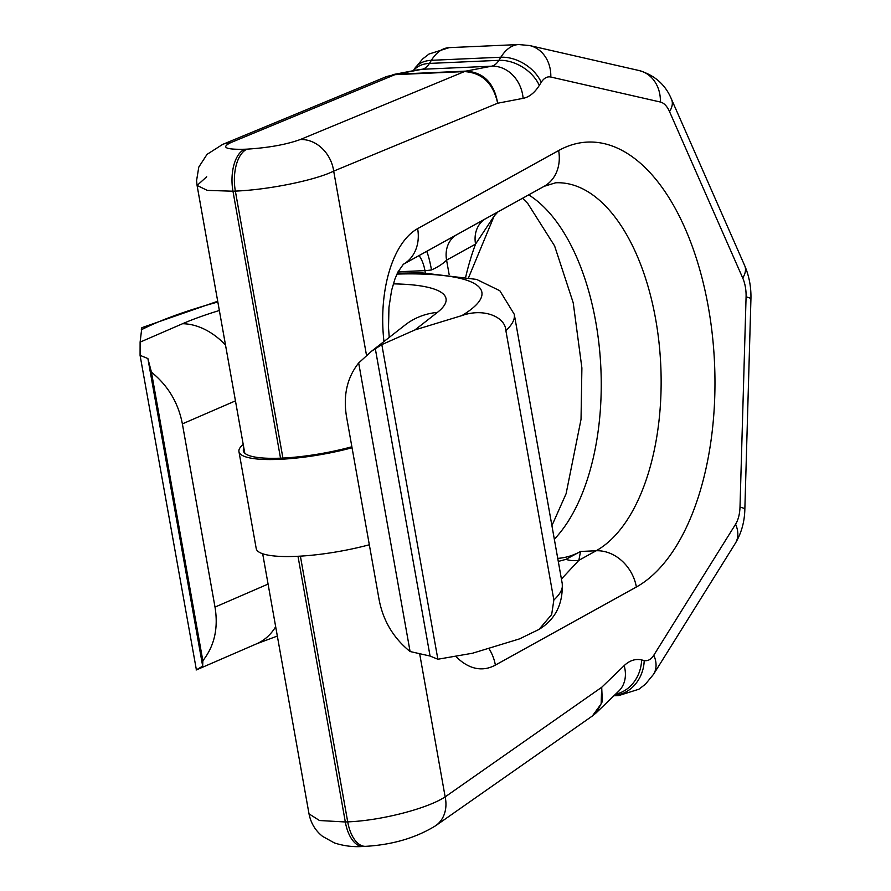 <?xml version="1.0" encoding="UTF-8"?>
<svg xmlns="http://www.w3.org/2000/svg" width="891" height="891" viewBox="0 0 891 891"><rect width="100%" height="100%" fill="white"/><g stroke="black" fill="none" stroke-linecap="round" stroke-linejoin="round"><path stroke-width="1.34" d="M553.857 599.999A215.667 45.92 -10.1 0 0 562.254 583.716L514.263 314.289A215.667 45.92 169.9 0 1 505.865 330.583L553.857 599.999L551.663 614.578L539.01 629.414L519.509 638.892L472.553 653.226L437.871 659.24L381.827 344.605L371.502 351.254L358.683 362.949C347.111 377.595 343.046 395.47 346.499 416.587L379.132 599.799C383.197 620.882 393.51 638.123 410.083 651.521L430.063 656.043L437.871 659.24M505.865 330.583C505.375 316.884 483.757 307.718 461.917 315.581L414.961 329.915L381.827 344.605M217.705 301.258L141.847 327.676L140.11 342.133L140.076 355.353L196.399 669.921M243.221 444.475A81.504 17.352 -10.1 0 0 238.944 451.581L256.218 548.566A81.504 17.352 -10.1 0 0 369.331 544.769M410.083 651.521L358.683 362.949M375.267 348.437L430.063 656.043M140.076 355.353L147.884 358.538L151.437 372.16C167.998 385.558 178.323 402.799 182.377 423.882L215.009 607.094C218.473 628.211 214.408 646.086 202.836 660.732L202.68 666.145L196.12 669.987M202.836 660.732L151.437 372.16M147.884 358.538L202.68 666.145M238.944 451.581A81.504 17.352 -10.1 0 0 352.056 447.772M351.878 446.759A77.027 16.406 169.9 0 1 243.354 450.79A77.027 16.406 169.9 0 1 243.856 448.062M468.666 277.424L494.171 216.012L475.549 244.101L446.58 260.139C442.927 263.803 437.904 267.077 431.489 269.951A16.806 3.575 169.9 0 1 424.94 270.608L398.054 271.8M383.965 341.52A100.828 52.079 -92.5 0 1 417.634 228.631L558.635 150.546A39.215 32.522 61 0 1 544.089 186.342L485.617 218.707A28.011 23.233 -119 0 0 475.549 244.101A204.462 105.606 -92.5 0 0 465.748 276.823M485.617 218.707L403.3 264.304A39.215 32.522 61 0 0 417.634 228.631M544.089 186.342L555.628 182.789A187.656 96.93 -92.5 0 1 658.995 342.5A187.656 96.93 -92.5 0 1 596.124 550.772L580.542 551.462L565.896 559.37L558.289 561.441M557.744 558.367A187.656 96.93 87.5 0 0 580.542 551.462L578.849 560.339A28.011 27.22 16.1 0 1 565.896 559.37M456.604 657.135A100.828 52.079 87.5 0 0 495.374 665.087L636.386 587.002A39.215 32.522 -119 0 0 596.124 550.772L578.849 560.339L561.419 579.039M592.359 715.996L596.168 712.867L602.316 701.573L601.703 687.284L445.155 796.888A33.613 27.343 55 0 1 435.688 825.701L592.359 715.996L601.147 703.868L601.703 687.284L624.168 665.633A61.624 31.831 87.5 0 1 641.609 659.93L644.204 660.521A25.65 13.254 -92.5 0 0 653.805 655.208L735.587 524.231A25.65 13.254 -92.5 0 0 739.998 507.124L746.079 296.87A25.65 13.254 -92.5 0 0 742.715 277.981L669.542 111.631A25.65 13.254 87.5 0 0 660.387 102.031L550.805 77.027A25.65 13.254 87.5 0 0 541.216 82.34L539.278 85.436A61.624 31.831 -92.5 0 1 523.117 98.344L497.668 103.222C494.171 83.019 483.601 72.316 465.971 71.113A28.011 14.468 87.5 0 0 464.411 71.581C482.142 72.75 493.224 83.297 497.668 103.222L333.691 171.117C315.28 180.283 268.135 189.861 235.358 191.097L232.963 191.209L280.52 458.174M309.01 813.851L319.501 820.522L345.318 821.97A33.613 17.363 87.5 0 0 363.238 846.45L363.238 846.45C353.616 847.185 344.015 846.027 334.47 842.964L322.575 836.371C315.381 830.646 310.859 823.139 309.01 813.851L262.678 553.756M206.712 176.763L197.078 185.439L207.258 190.384L232.963 191.209A33.613 17.363 -92.5 0 1 244.735 149.243L247.13 149.142A33.613 17.363 -92.5 0 0 235.358 191.097L282.915 458.063M419.761 654.306L445.155 796.888C427.223 808.727 380.502 820.689 347.713 821.858A33.613 17.363 87.5 0 0 365.633 846.339L365.633 846.339C392.575 844.757 415.919 837.885 435.688 825.701L435.688 825.701M244.769 453.174L197.078 185.439L196.566 180.684L198.793 167.074L207.046 154.366L222.605 144.431L386.727 76.481L396.484 74.198L465.971 71.113L491.576 66.19L422.089 69.286L396.484 74.198A28.011 14.468 87.5 0 0 394.936 74.666L386.716 76.481M140.11 342.133L182.566 323.723A151.247 32.21 169.9 0 1 219.353 310.502M393.31 283.873A151.247 32.21 169.9 0 1 437.392 312.396L414.961 329.915M461.917 315.581A187.656 39.961 -10.1 0 0 396.952 274.083M217.838 302.004A187.656 39.961 -10.1 0 0 141.246 329.837M182.566 323.723A72.817 52.948 66.6 0 1 225.501 345.029M437.392 312.396A72.817 66.012 -128 0 0 405.037 325.059L371.881 350.954M277.346 636.051L256.653 643.792A72.817 52.948 -113.4 0 0 275.675 626.729M215.009 607.094L268.08 584.073M235.447 400.872L182.377 423.882M528.686 194.862A187.656 96.93 -92.5 0 1 600.256 357.792A187.656 96.93 -92.5 0 1 554.325 539.211M419.048 255.583A28.011 14.468 -92.5 0 1 424.94 270.608L425.352 272.936M456.649 234.756A28.011 23.233 -119 0 0 446.58 260.139L449.12 274.395M426.689 251.351A28.011 3.787 -98.4 0 1 431.489 269.951M366.513 355.375L333.691 171.117A33.613 28.289 -112.5 0 0 300.278 139.531C286.367 144.554 268.648 147.761 247.13 149.142M636.386 587.002A226.871 117.189 87.5 0 0 708.39 307.373A226.871 117.189 87.5 0 0 558.635 150.546M495.374 665.087A39.215 32.522 -119 0 0 488.769 648.269M746.079 296.87A33.613 4.054 1.7 0 1 750.924 299.12C751.258 287.303 749.197 276.177 744.731 265.73L671.558 99.38C665.588 84.823 654.774 75.212 639.114 70.545L529.544 45.53L518.685 44.55A59.263 30.606 87.5 0 0 500.853 57.224L498.915 60.332A28.011 14.468 -92.5 0 1 491.576 66.19A33.613 28.701 -100.9 0 1 523.117 98.344M742.715 277.981A33.613 17.274 -23.7 0 0 744.731 265.73M669.542 111.631A33.613 17.274 -23.7 0 0 671.558 99.38M660.387 102.031A33.613 28.49 -77.1 0 0 639.114 70.545M550.805 77.027A33.613 28.49 -77.1 0 0 529.544 45.53M541.216 82.34A33.613 23.01 -148 0 0 500.853 57.224L431.378 60.31L429.44 63.417L498.915 60.332A33.613 23.01 -148 0 1 539.278 85.436M413.469 70.679A33.613 23.01 32 0 1 429.44 63.417A28.011 14.468 -92.5 0 1 422.089 69.286A33.613 28.701 79.1 0 0 418.547 69.698L392.942 74.61M449.209 47.635A59.263 30.606 87.5 0 0 431.378 60.31A33.613 23.01 32 0 0 414.471 68.897L422.568 59.018L429.028 54.028L449.209 47.635L518.685 44.55M613.91 695.771L618.822 695.548A59.263 30.606 -92.5 0 1 614.545 695.169A33.613 28.49 102.9 0 0 644.204 660.521M297.995 556.274L345.318 821.97L347.713 821.858L300.39 556.14M300.278 139.531L464.411 71.581L394.936 74.666L230.802 142.616C220.879 147.46 225.523 149.677 244.735 149.243M624.168 665.633A33.613 26.195 46.1 0 1 618.744 691.115L596.168 712.867M641.609 659.93A33.613 28.49 102.9 0 1 615.636 694.111M653.805 655.208A33.613 23.01 32 0 1 653.56 674.287L735.342 543.31C741.39 533.174 744.553 521.859 744.843 509.374L750.924 299.12M735.587 524.231A33.613 23.01 32 0 1 735.342 543.31M739.998 507.124A33.613 4.054 1.7 0 1 744.843 509.374M222.605 144.431A33.613 28.289 67.5 0 1 230.802 142.616M562.254 583.716C562.978 604.287 555.238 619.512 539.01 629.402M256.653 643.792L196.354 669.932M397.386 273.147L422.078 272.869L476.574 279.406L499.84 290.733L514.263 314.289M498.258 211.601L494.171 216.012M389.244 337.399L388.509 327.676L388.955 307.339L391.606 290.343L394.913 279.05L397.898 272.111L403.367 264.248M551.908 525.657L566.108 493.692L581.032 419.36L581.89 367.938L573.225 302.817L554.603 245.916L527.795 203.516L522.549 198.27M618.822 695.548L638.892 689.233L645.385 684.243L653.56 674.287M363.238 846.45L365.633 846.339M413.357 70.701L414.471 68.897"/></g></svg>
